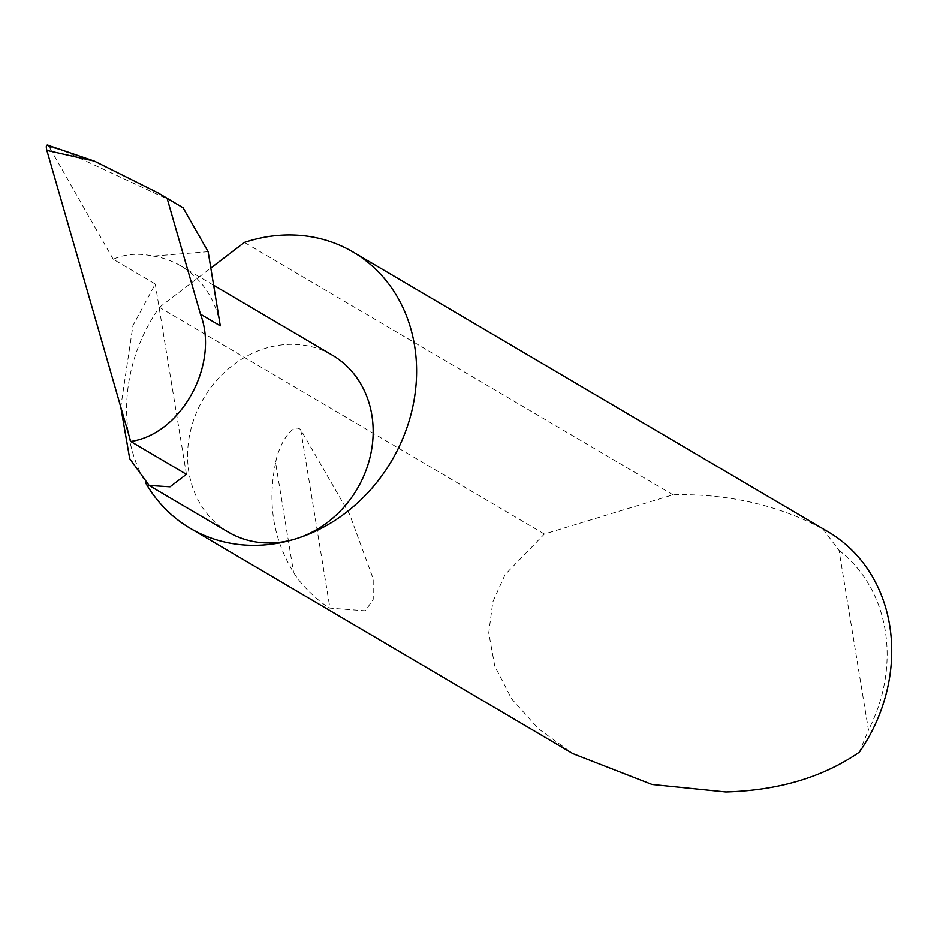 <?xml version="1.0" encoding="UTF-8"?>
<svg xmlns="http://www.w3.org/2000/svg" width="937" height="937" viewBox="0 0 937 937"><rect width="100%" height="100%" fill="white"/><g stroke="black" fill="none" stroke-linecap="round" stroke-linejoin="round"><path stroke-width="0.7" stroke-dasharray="4.68 3.51" d="M208.143 251.713L153.188 256.094C138.137 252.955 124.82 254.009 113.225 259.268L155.261 284.028L132.937 325.596L120.768 407.033M228.3 532.099A102.625 89.144 120.5 0 1 189.684 434.674A102.625 89.144 120.5 0 1 264.796 348.529A102.625 89.144 120.5 0 1 332.448 355.24M275.619 462.773C267.256 502.853 273.229 539.361 293.55 572.296C301.093 585.918 321.977 604.306 329.953 608.136L365.453 610.819L373.242 599.258L373.195 578.773L349.665 514.401L300.742 429.755C292.039 421.556 278.23 446.469 275.619 462.773L293.55 572.296M828.074 531.771A160.344 139.285 -59.5 0 0 822.768 528.819C778.647 505.453 730.122 494.068 677.182 494.689L672.965 494.795L544.362 534.043L505.078 574.627L492.839 601.87L488.751 632.885L494.759 665.996L511.602 698.803L538.412 728.728L572.776 753.594M544.362 534.043L159.395 307.336A160.344 139.285 -59.5 0 0 145.739 483.129M47.67 145.165L49.345 147.179L62.205 150.072L47.67 145.165M172.642 201.502L62.205 150.072M113.225 259.268L49.345 147.179M153.188 256.094A102.625 89.144 120.5 0 1 180.876 265.967A102.625 89.144 120.5 0 1 220.289 325.842M672.965 494.795L244.416 242.425M159.395 307.336L210.825 268.076M822.768 528.819L839.025 550.406L868.447 730.064L859.334 752.165M839.025 550.406A150.728 130.922 120.5 0 1 868.447 730.064M186.416 474.298L155.261 284.028M300.742 429.755L329.953 608.136M180.876 265.967L213.636 285.27"/><path stroke-width="1.41" d="M120.768 407.033L129.693 458.661L149.088 485.448L170.054 486.807L186.416 474.298L130.688 441.468L46.85 150.4C45.925 146.512 46.194 144.778 47.67 145.165L94.286 161.082L158.177 192.987L183.113 207.791L208.143 251.713L220.289 325.842L200.471 314.176L167.126 198.375M145.739 483.129A160.344 139.285 -59.5 0 0 190.246 528.327A160.344 139.285 -59.5 0 0 295.951 538.798A102.625 89.144 120.5 0 1 228.3 532.099L149.088 485.448M190.246 528.327L572.776 753.594L652.058 784.48L725.87 791.976C778.659 790.43 823.143 777.16 859.334 752.165A160.344 139.285 -59.5 0 0 828.074 531.771L352.98 251.983A160.344 139.285 -59.5 0 0 247.274 241.512A160.344 139.285 -59.5 0 0 244.416 242.425L210.825 268.076M213.636 285.27L332.448 355.24A102.625 89.144 120.5 0 1 371.064 452.653A102.625 89.144 120.5 0 1 295.951 538.798A160.344 139.285 -59.5 0 0 413.322 404.198A160.344 139.285 -59.5 0 0 352.98 251.983M48.232 145.223L47.33 145.024L48.232 145.223M200.471 314.176C219.68 364.329 181.298 434.335 130.688 441.468M183.113 207.791L158.177 192.987M94.286 161.082L46.85 150.4"/></g></svg>
